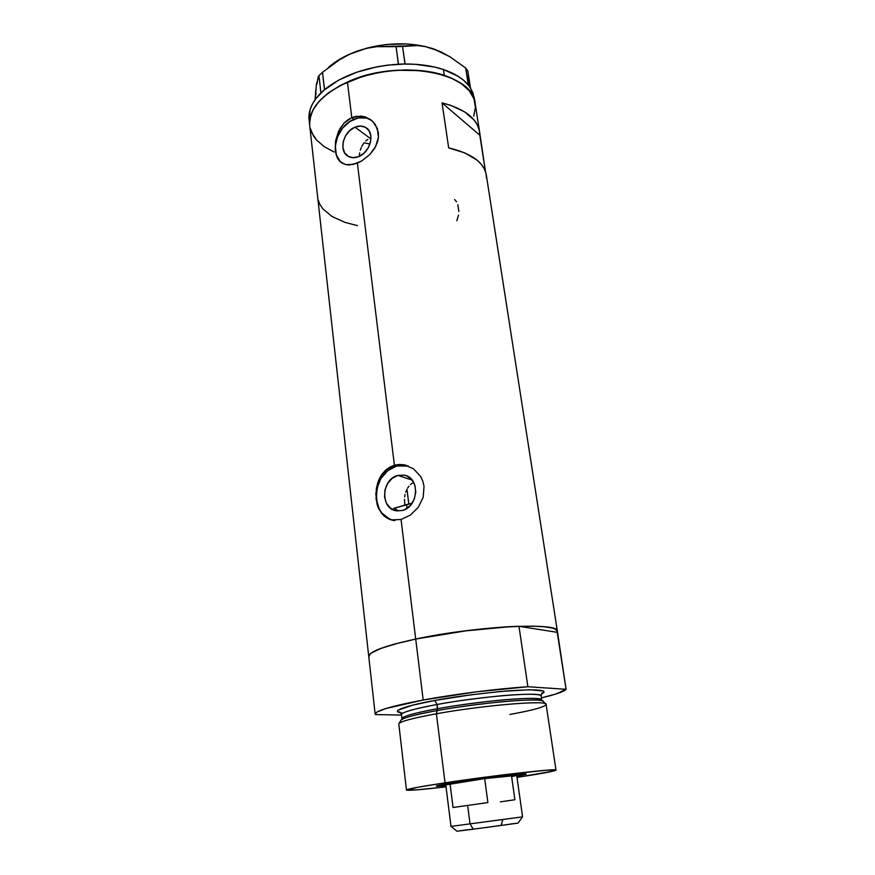 <?xml version="1.0" encoding="UTF-8"?>
<svg xmlns="http://www.w3.org/2000/svg" width="875" height="875" viewBox="0 0 875 875"><rect width="100%" height="100%" fill="white"/><g stroke="black" fill="none" stroke-linecap="round" stroke-linejoin="round"><path stroke-width="1.31" d="M412.223 483.208L410.506 484.553L412.223 483.208M408.975 486.172L407.652 488.009L408.975 486.172M406.558 490.044L405.683 492.242L406.558 490.044M405.037 494.539L404.633 496.945L405.037 494.539M404.458 499.352L404.808 504.109L404.458 499.352M404.983 505.017L404.808 504.109L404.983 505.017M397.863 475.409L412.169 480.102L397.863 475.409L403.966 475.103L406.853 475.978L411.775 479.631L414.914 485.33L415.789 492.209L414.247 499.22L410.517 505.258L405.191 509.381L402.183 510.519L396.463 510.814C380.023 508.977 381.325 479.052 397.863 475.409L404.392 475.191C420.328 477.586 418.589 507.161 402.183 510.519L396.058 510.737L390.567 508.244L386.531 503.431L384.562 497.055L384.934 490.055L387.581 483.503L392.12 478.363L397.863 475.409M397.48 510.65L394.658 508.113L398.005 510.978M359.352 155.542L359.669 152.895L359.352 155.542M360.292 150.227L361.222 147.634L360.292 150.227M361.802 146.398L362.469 145.184L361.802 146.398M363.989 142.964L362.469 145.184L363.989 142.964M367.817 139.442L365.794 141.017L367.817 139.442M354.988 127.181L370.048 138.261L370.989 137.911L370.048 138.261L354.988 127.181L360.467 126.044L365.422 127.302L369.075 130.802L370.869 135.997L370.508 142.1L368.047 148.181L363.869 153.278L358.619 156.614C354.681 158.156 351.159 158.036 348.053 156.253C338.428 151.211 343.142 131.611 354.988 127.181C359.111 125.53 362.786 125.694 366.012 127.662C375.342 132.923 370.387 152.392 358.619 156.614L353.117 157.686L348.195 156.341L344.608 152.808L342.891 147.623L343.273 141.586L345.702 135.592L349.814 130.539L354.988 127.181M474.545 100.614L474.283 97.781L470.455 87.948L468.202 84.886C462.798 78.455 454.541 73.336 443.439 69.53L444.303 75.348C462.744 81.889 473.025 91.23 475.147 103.392C473.791 72.647 398.005 58.166 347.43 82.02L351.794 117.633L360.566 116.058L364.897 116.812L372.422 121.078L377.3 128.308L378.448 137.266L375.67 146.475L369.666 154.711L361.67 160.989L353.139 164.456L345.494 164.587L340.922 162.411L337.575 158.397L335.234 150.609L335.541 141.072L339.686 129.095L344.105 123.069L347.736 119.919L351.794 117.633L354.025 119.295C336.58 125.913 328.803 154.252 342.059 163.188M378.787 508.988L377.07 504.328L375.845 493.806L377.639 483.044L382.408 473.659L385.853 469.93L389.889 467.075L394.406 465.227L357.372 163.122L394.406 465.227L399.241 464.461L404.141 464.811L413.394 468.716L420.514 476.284L422.789 481.086L424.036 486.336L423.205 497.23L418.305 507.27L410.441 515.069L401.056 519.509L391.847 519.881L384.18 516.184L378.787 508.988L376.086 499.22L376.359 488.348L378.547 480.506L380.942 475.781L385.853 469.93L389.889 467.075L394.406 465.227L396.703 466.003C371.164 471.734 369.338 518.011 394.888 520.603M364.087 142.833L369.961 144.036M408.352 466.014L396.703 466.003L394.406 465.227L399.241 464.461L404.141 464.811L413.394 468.716L420.514 476.284L422.789 481.086L424.036 486.336L423.205 497.23L418.305 507.27L410.441 515.069L401.056 519.509L415.712 639.045C475.77 626.041 560.088 622.016 557.375 631.247L566.081 689.303C564.123 691.622 555.888 694.477 541.362 697.867L555.964 693.995L566.081 689.303L527.877 686.744L518.984 626.281C489.934 627.123 447.18 632.395 415.712 639.045L401.056 519.509L391.847 519.881L387.767 518.514L381.161 512.98M442.05 102.856C464.581 108.784 477.094 118.387 479.555 131.666L485.483 171.609L479.817 135.22L442.05 102.856L479.817 135.22L479.248 130.08L477.444 125.103L474.392 120.356L464.691 111.891L450.548 105.295L442.05 102.856L448.667 147.886L442.05 102.856M557.375 631.247L486.292 174.891C483.93 162.323 471.384 153.311 448.667 147.886L464.866 152.928L476.919 160.037L481.184 164.205L484.214 168.678L485.997 173.392L486.511 178.259M340.484 161.831L336.339 154.973L335.311 146.169L337.52 136.752L342.628 128.1L349.902 121.494L358.258 117.939L366.45 118.005L371.208 120.083C366.177 116.955 360.445 116.681 354.025 119.295L351.794 117.633L356.147 116.331L364.897 116.812L370.737 119.7L375.277 124.403L378.383 132.683L378.448 137.266L377.53 141.925L374.434 148.673L369.666 154.711L361.67 160.989L357.372 163.122L349.125 164.959L345.494 164.587L339.653 161.262L337.575 158.397L335.234 150.609L335.541 141.072L338.527 131.359L344.105 123.069L351.794 117.633L347.43 82.02C321.213 94.566 308.634 109.047 309.695 125.464C308.952 107.57 323.498 92.28 353.336 79.592C381.992 68.6 419.256 66.959 444.303 75.348L443.439 69.53L434.798 67.102L415.472 64.302L402.795 64.039L405.092 64.006L402.566 46.473L417.517 45.566L425.359 46.605L433.464 48.825L441.711 52.259L449.827 56.711L465.664 67.987L469.033 85.925L463.663 80.336L457.964 76.213L443.439 69.53C432.195 65.8 419.42 63.952 405.092 64.006L387.702 65.133L377.092 66.784L356.814 72.177L338.92 79.975L323.28 90.716L324.592 89.589L322.481 72.341L339.27 59.948L348.305 54.917L357.809 50.925L367.358 48.202L376.983 46.67L396.08 46.648L398.366 64.203C367.609 66.423 343.011 74.889 324.592 89.589L316.116 98.328L312.506 103.873L310.133 109.473L309.072 119.853M309.695 125.464L368.747 656.403C369.042 651.623 384.694 645.827 415.712 639.045L463.006 631.127L510.289 626.642L533.017 626.15L544.425 626.762L552.366 628.064L554.958 628.95L557.353 631.137L557.211 632.33L518.984 626.281L507.511 626.806L468.267 630.459L415.712 639.045C384.694 645.827 369.042 651.623 368.747 656.414L375.156 714.055C375.616 710.73 391.628 706.048 423.183 700.022L415.712 639.045L423.183 700.022C455.197 694.061 498.553 688.57 527.877 686.744L476.547 691.819L423.183 700.022L385.919 708.509L377.07 711.977L375.156 714.055M369.031 657.18L368.769 655.889L371.12 653.078L381.587 648.123L399.875 642.688L415.712 639.045L394.538 644.087L379.148 649.042L370.541 653.516L368.758 656.447M473.725 116.08L475.431 107.352L473.955 98.809L469.263 90.803L461.42 83.672L450.658 77.755L437.369 73.347L422.056 70.667L405.409 69.891L388.15 71.072L371.077 74.145L354.966 78.98L340.539 85.345L328.42 92.914L319.069 101.336L312.823 110.228L309.827 119.208L309.564 123.627L310.898 114.778L312.802 110.272L319.036 101.38L328.366 92.947L340.473 85.378L362.775 76.377L379.455 72.384L396.725 70.241L421.991 70.667L437.303 73.325L450.603 77.733L461.377 83.639L469.23 90.77L473.944 98.777L475.158 103.403M475.431 107.319L473.747 116.047M334.064 151.998L324.012 146.508L316.356 139.803L311.445 132.114L310.111 127.958M318.15 199.905L319.933 204.542L322.886 208.884L332.019 216.486L344.87 222.348L357.427 225.641M401.417 465.216L396.703 466.003L387.887 470.575L380.931 478.483L376.863 488.545L376.272 499.275L379.28 509.108L382.014 513.198L389.473 518.984M456.509 201.808L454.694 199.533M458.839 211.455L457.833 204.619M456.848 220.73L458.478 215.173M475.147 103.37L473.014 93.013L469.733 86.888L470.477 87.883L467.863 71.017L470.477 87.883L468.289 84.919L465.664 67.987L467.863 71.017L465.664 67.987L449.827 56.711L433.464 48.825C410.025 41.497 384.803 42.186 357.809 50.925L367.358 48.202L376.983 46.67L417.517 45.566L425.359 46.605L439.447 51.198M315.941 94.73L315.82 89.403L315.153 99.619L316.433 84.35L318.948 75.622L320.928 92.914C312.08 101.85 308.12 110.819 309.072 119.82L309.695 125.409M316.98 83.967L318.019 77.569L318.948 75.622L322.481 72.341L339.27 59.948L348.305 54.917L357.809 50.925C345.647 55.256 335.825 60.823 328.333 67.605L341.064 58.483L349.048 54.425L367.161 48.059L376.939 45.883L386.947 44.45L406.842 43.914L425.261 46.462L439.436 51.198M309.564 123.627L309.706 125.519M310.1 127.925L313.512 136.03L316.323 139.77L323.969 146.475L334.009 151.977M322.481 72.341L324.483 89.622L320.939 92.848L318.948 75.622L322.481 72.341M402.566 46.473L404.994 63.973L398.475 64.17L396.08 46.648L402.566 46.473M436.384 786.023L445.889 785.75L436.264 786.188C436.395 785.608 444.27 784.12 459.889 781.747L517.103 774.506L526.181 774.091L516.841 776.278L526.236 774.178C528.434 772.866 488.797 777.35 459.889 781.747L436.264 786.188M393.783 508.408L412.125 503.202L406.591 504.591L407.05 508.298L406.591 504.591L394.658 508.113M546.077 704.298L543.288 701.531C544.294 697.244 481.928 702.341 437.194 710.566L436.406 713.781C482.727 705.316 547.258 699.956 546.077 704.298C545.639 706.737 533.597 710.117 509.961 714.459M402.959 713.125C385.066 711.397 414.717 703.948 434.744 700.481L437.128 704.484C422.198 707.164 401.559 711.736 401.45 714.667L401.931 718.692C402.041 715.859 422.713 711.342 437.653 708.684L437.194 710.566C423.095 713.081 404.381 717.073 401.111 719.994M555.997 770.088L546.109 704.419C548.406 699.891 483.295 705.217 436.406 713.781L445.047 782.819C492.866 775.523 558.742 768.064 555.997 770.098C554.706 771.203 541.702 773.642 516.994 777.383L553.438 771.061L555.822 770.284L555.373 769.88L545.759 770.273L505.028 774.648L445.047 782.819L436.406 713.781C411.819 718.298 399.284 721.722 398.803 724.073L406.481 790.038C407.127 789.053 419.978 786.647 445.047 782.819L417.67 787.292L406.558 790.125L416.664 789.873L446.031 786.855C421.203 789.72 408.023 790.781 406.481 790.038M541.45 693.908L542.773 692.891C542.052 692.431 541.494 693.481 541.089 696.03C543.178 691.414 481.502 696.205 437.128 704.484L437.653 708.684C482.081 700.481 543.802 695.57 541.691 700.044L541.975 700.755M375.408 714.569L401.505 715.083L375.408 714.569M400.673 712.852L397.414 711.616L398.103 710.205L412.234 705.261L434.744 700.481L471.122 694.805L500.642 691.48L529.692 689.762L543.506 691.02L544.086 692.256L541.362 694.083C549.325 689.85 537.578 688.822 506.122 691.009C475.027 694.05 451.238 697.211 434.744 700.481L437.128 704.484C413.787 708.859 401.898 712.25 401.45 714.667C400.389 712.305 399.569 711.441 399 712.075L400.542 712.709M527.877 686.744L518.984 626.281L557.211 632.33L566.081 689.303L527.877 686.744M542.817 701.083C539.973 699.136 517.3 700.033 493.369 702.636C468.858 705.458 450.122 708.105 437.194 710.566L437.128 704.484C450.505 701.881 469.952 699.169 495.436 696.358C520.253 693.798 541.406 693.525 541.089 696.03L541.691 700.044C542.019 697.627 520.866 697.987 496.016 700.569C470.509 703.402 451.052 706.114 437.653 708.684C414.291 713.027 402.38 716.363 401.931 718.692L401.833 719.447M398.803 723.953C399.787 721.591 412.322 718.2 436.406 713.781L437.194 710.566C413.908 714.875 401.767 718.2 400.772 720.552L399.109 723.428M470.017 823.867L473.277 829.183L518.033 823.112L484.969 827.641L457.002 831.239L473.277 829.183L470.017 823.867L522.583 816.856L470.017 823.867L467.622 805.339L470.017 823.867L450.986 826.416L470.017 823.867M522.583 816.856L516.72 775.436C515.102 775.031 504.427 776.081 484.673 778.597L487.889 802.583L453.042 807.494L450.056 783.792L484.673 778.597L487.889 802.583L453.042 807.494L450.056 783.792L484.673 778.597L516.709 775.414L511.645 776.694L514.883 799.739L500.347 801.861M464.319 781.091L445.791 784.897L484.673 778.597L464.319 781.091M457.133 831.217L468.092 829.664M472.292 829.095L472.97 829.008M510.475 824.031L513.931 823.583M516.403 823.277L517.792 823.112M502.775 819.514L501.2 825.234M475.147 103.392L479.544 131.6M407.116 465.697L405.202 465.03M371.208 120.083L370.147 119.284M367.03 128.417L366.012 127.662M407.083 476.077L404.392 475.191M522.539 816.867L518.033 823.112M516.709 775.414L517.388 774.484M406.962 489.223L408.811 504.011M444.894 784.153L445.791 784.875L450.986 826.416M451.041 826.405L457.012 831.25"/></g></svg>
